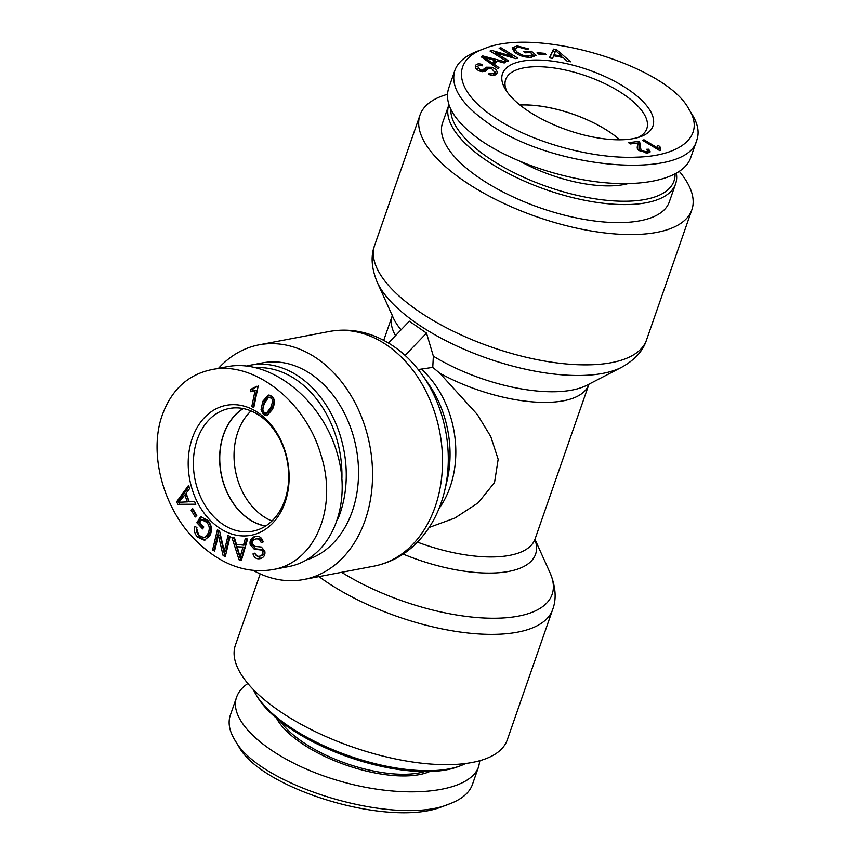 <?xml version="1.0" encoding="UTF-8"?>
<svg xmlns="http://www.w3.org/2000/svg" width="855" height="855" viewBox="0 0 855 855"><rect width="100%" height="100%" fill="white"/><g stroke="black" fill="none" stroke-linecap="round" stroke-linejoin="round"><path stroke-width="1.28" d="M388.448 342.973L409.342 321.191L426.506 333.097L433.357 356.193L432.758 367.372L418.234 369.552M405.099 355.424L426.506 333.097M432.758 367.372L439.812 373.229L477.314 414.493L490.77 436.552L498.166 459.295L494.543 482.498L478.244 502.761L454.903 518.045L429.199 527.439M218.474 368.355A119.444 89.925 79.2 0 1 259.108 344.832A119.444 89.925 79.2 0 1 369.777 445.359A119.444 89.925 79.2 0 1 303.771 579.508A119.444 89.925 79.2 0 1 253.294 570.424M318.947 576.612A143.939 57.616 19.2 0 0 323.628 579.957A143.939 57.616 19.2 0 0 462.929 632.401A143.939 57.616 19.2 0 0 552.64 609.583L507.272 739.885A143.939 57.616 -160.8 0 1 417.561 762.703A143.939 57.616 -160.8 0 1 278.26 710.249A143.939 57.616 -160.8 0 1 235.392 645.204L260.219 573.908M447.379 94.328A143.939 57.616 19.2 0 0 419.987 115.115A143.939 57.616 19.2 0 0 536.983 216.871A143.939 57.616 19.2 0 0 691.866 209.785A143.939 57.616 19.2 0 0 679.404 171.492M619.8 139.793A74.609 29.861 19.2 0 0 519.947 105.026M448.886 104.78A120.053 48.062 19.2 0 0 448.832 104.951A120.053 48.062 19.2 0 0 546.398 189.81A120.053 48.062 19.2 0 0 675.578 183.911A120.053 48.062 19.2 0 0 676.358 173.373M675.076 174.078A117.605 47.078 -160.8 0 1 562.59 191.573A117.605 47.078 -160.8 0 1 450.82 109.429M448.832 104.951L442.548 122.97A120.053 48.062 19.2 0 0 540.125 207.84A120.053 48.062 19.2 0 0 669.305 201.93L675.578 183.911M521.251 161.916A86.975 34.82 19.2 0 0 627.901 183.643M519.893 104.983A74.684 29.893 -160.8 0 1 611.24 133.124A74.684 29.893 -160.8 0 1 619.864 139.793M657.399 147.808L657.858 145.297L659.889 146.526L660.669 150.266L659.707 150.587L642.5 140.273L643.997 139.771L657.399 147.808L656.993 148.962M659.152 148.642L658.895 150.106M659.889 146.526L659.034 148.93M657.506 145.981L657.313 146.857M657.335 147.552L659.141 148.631M643.997 139.771L643.601 140.925M555.536 50.477L554.029 54.784L561.703 56.238L555.536 50.477L554.756 53.16M561.703 56.238L561.372 57.2M554.029 54.784L552.587 58.407L549.423 57.809L553.506 49.098L556.744 49.708L570.509 61.795L567.111 61.154L563.103 57.52L553.655 55.735M556.744 49.708L556.231 51.182M561.543 56.697L562.323 57.371M553.506 49.098L552.768 51.215L555.119 51.663M549.658 57.851L552.768 51.215M515.073 49.59L516.88 51.834C520.545 54.784 524.489 56.174 528.7 56.003L532.836 54.645L530.528 52.604L525.056 52.818L523.591 51.514L531.468 51.215L536.085 55.297L530.346 57.317C524.062 57.338 518.761 55.575 514.443 52.027L512.145 47.794L517.232 45.914L528.561 48.906L526.744 49.344L518.664 47.164L515.02 48.468L514.539 52.112M532.836 54.645L531.564 57.221M515.02 48.468L514.336 51.706M512.177 49.002L515.223 48.126M531.468 51.215L530.87 52.914M532.697 55.073L534.332 56.526M496.862 73.455L497.076 72.846C496.263 75.358 493.57 75.913 488.985 74.513L489.06 73.263C492.17 74.161 494.019 73.765 494.596 72.087L491.625 68.56L488.397 68.689L485.17 71.414L480.286 71.243C476.705 69.928 475.07 68.186 475.359 66.006C476.096 63.836 478.479 63.345 482.509 64.531L482.412 65.792C479.719 65.012 478.18 65.333 477.806 66.765L480.403 69.982L482.359 70.228L486.185 67.192L491.7 67.278C495.494 68.678 497.289 70.538 497.076 72.846L496.979 73.167M494.639 71.36L496.402 74.161M482.744 71.767L485.448 69.308L488.216 68.817M477.197 68.518L476.994 69.544M482.509 64.531L482.092 65.707M475.305 66.914L478.18 66.017M493.153 75.261L493.859 74.203M493.805 74.374L494.596 72.087M483.951 57.338L492.095 62.853L494.917 60.427L483.951 57.338L483.502 58.439M494.917 60.427L494.179 62.543L491.967 64.446M492.095 62.853L491.625 64.2M498.925 67.566L497.77 68.56L481.312 56.879L482.498 55.864L505.508 61.902L504.258 62.981L497.354 61.1L493.891 64.082L498.925 67.566M493.891 64.082L493.41 65.472M482.498 55.864L481.985 57.36M494.596 61.357L496.488 61.849M508.64 60.865L506.887 61.4L490.022 51.033L491.903 50.456L512.38 56.398L499.149 48.254L500.902 47.72L517.756 58.087L515.886 58.664L495.398 52.721L508.64 60.865M495.398 52.721L494.938 54.047M500.902 47.72L500.442 49.045M512.102 57.189L513.267 57.905M512.38 56.398L511.985 57.531M491.903 50.456L491.401 51.877M493.773 53.341L495.056 53.705M546.163 54.731L538.169 53.993L537.122 52.647L545.105 53.384L546.163 54.731M545.105 53.384L544.688 54.592M638.728 141.385L639.732 142.347L641.047 150.352L646.423 151.869L647.791 151.185L646.53 149.315L648.656 149.208L650.228 151.827L647.823 152.981L639.059 150.566C637.296 149.572 636.815 147.883 637.595 145.468L637.809 143.009L630.285 143.95L628.596 142.667L638.728 141.385L637.99 143.512L638.995 144.463L639.006 150.533M648.656 149.208L647.919 151.335L649.191 152.682M639.732 142.347L638.995 144.463M492.555 116.109C454.839 90.683 450.585 60.427 484.347 48.65C536.267 26.377 666.526 65.557 688.884 109.162C705.375 134.759 682.557 156.07 636.056 157.17C590.356 159.18 527.503 140.947 492.555 116.109M526.22 109.697A79.633 31.87 19.2 0 0 640.758 136.618A79.633 31.87 19.2 0 0 588.197 69.8A79.633 31.87 19.2 0 0 505.497 89.508A79.633 31.87 19.2 0 0 526.22 109.697M507.154 92.009A74.727 29.914 -160.8 0 1 505.658 79.579A74.727 29.914 -160.8 0 1 586.07 75.892A74.727 29.914 -160.8 0 1 646.797 128.731A74.727 29.914 -160.8 0 1 637.905 137.537M696.9 139.889L690.626 157.908C684.107 176.558 650.399 186.55 606.462 182.863C562.505 179.144 512.049 162.055 480.478 140.188C454.614 121.688 443.969 104.47 448.554 88.546L454.828 70.516C450.19 86.441 460.834 103.658 486.752 122.158C550.524 169.6 688.019 181.207 696.878 139.878C699.379 132.418 697.958 124.21 692.593 115.265L688.884 109.162M484.347 48.65L477.656 51.118C465.43 55.725 457.82 62.18 454.817 70.516M243.322 408.583A62.169 46.801 -100.8 0 0 221.199 473.627A62.169 46.801 -100.8 0 0 265.67 525.996M251.017 410.934A62.169 46.801 -100.8 0 0 235.467 470.913A62.169 46.801 -100.8 0 0 271.965 520.994M338.163 518.44A101.072 76.084 -100.8 0 0 329.218 410.154A101.072 76.084 -100.8 0 0 250.269 365.213A101.072 76.084 -100.8 0 0 246.785 365.993M256.436 367.693A98.004 73.787 79.2 0 1 341.915 477.966M306.924 559.79A101.072 76.084 -100.8 0 0 355.274 443.531A101.072 76.084 -100.8 0 0 262.549 362.883L250.269 365.213M265.456 526.135A62.351 46.94 79.2 0 1 223.486 434.597A62.351 46.94 79.2 0 1 243.077 408.54M264.345 412.741L266.3 413.296L270.575 407.846C272.863 402.299 272.969 399.018 270.917 397.981L268.342 397.596L264.697 402.887C262.421 408.434 262.303 411.715 264.345 412.741M266.3 413.296L267.893 412.997L272.168 407.546C274.444 402 274.551 398.708 272.499 397.682L269.934 397.286M270.565 397.073L268.342 397.596M267.765 415.455L265.114 414.248L262.592 409.566L264.409 401.006L269.101 394.957M261.01 409.866L262.827 401.305L268.31 395.01L271.751 396.175C274.968 398.708 275.192 403.122 272.446 409.417L266.974 415.701L263.532 414.547L261.01 409.866L262.592 409.566M192.706 508.661L196.8 515.512L195.207 517.029L191.114 510.168L192.706 508.661M191.114 510.168L193.166 509.43M196.329 515.96L192.696 509.869M228.061 535.422L230.102 536.48L225.282 556.68L223.102 555.536L218.399 535.251L214.626 551.101L212.585 550.032L217.394 529.844L219.585 530.987L224.277 551.272L228.061 535.422M224.277 551.272L225.87 550.973L229.407 536.117M212.585 550.032L214.167 549.733L218.741 530.538M214.862 550.096L214.167 549.733M218.399 535.251L219.992 534.941L224.683 555.237L223.102 555.536M225.528 555.675L224.683 555.237M237.177 546.783L240.287 557.684L241.869 557.375L244.477 547.115L237.177 546.783L244.477 547.115M240.287 557.684L241.131 553.613L242.713 553.313M241.131 553.613L242.895 547.414M245.235 538.757L247.597 539.013L241.473 560.1L239.058 559.833L231.855 537.271L234.398 537.549L236.45 544.368L243.493 545.148L245.235 538.757M243.493 545.148L245.075 544.849L246.7 538.917M239.058 559.833L240.65 559.533L233.597 537.464M241.602 559.64L240.65 559.533M261.694 550.086L254.224 549.156L250.226 544.721C249.478 540.734 250.921 538.03 254.566 536.609C258.947 535.519 261.812 537.271 263.158 541.878L261.213 542.679C260.209 539.591 258.231 538.404 255.282 539.099C252.738 540.05 251.712 541.643 252.204 543.887L254.822 546.356L261.363 547.04L264.772 551.026C265.488 554.777 264.088 557.289 260.583 558.561C256.767 559.469 254.245 557.92 252.995 553.912L254.961 553.11C255.805 555.793 257.451 556.787 259.888 556.092C262.346 555.173 263.319 553.751 262.784 551.817L261.694 550.086L263.276 549.786L255.805 548.846L251.808 544.421C251.06 540.435 252.503 537.731 256.147 536.299L256.286 536.267M256.147 536.299L255.517 536.374M261.47 555.793L259.322 556.231L261.47 555.793C263.939 554.874 264.9 553.452 264.366 551.507L263.276 549.786M252.995 553.912L255.068 553.409M260.657 558.539L254.576 553.602M260.583 558.561L259.856 558.732M262.806 542.38C261.79 539.291 259.813 538.105 256.863 538.8M257.387 538.671L255.282 539.099M199.781 522.704L203.789 526.99L202.635 528.914L196.853 522.747L200.498 516.698L207.68 520.182C211.933 525.226 212.585 530.495 209.625 535.989L204.356 540.21L197.655 537.207C194.587 533.873 193.7 530.271 194.993 526.402L196.939 527.599C196.019 530.442 196.629 533.018 198.755 535.348L203.522 537.517L206.76 536.566L209.261 533.841C211.666 529.202 211.313 525.237 208.193 521.945L203.191 519.38L201.609 519.68L199.781 522.704M205.179 536.865L207.68 534.14C210.084 529.502 209.732 525.536 206.611 522.245L201.609 519.68M203.522 537.517L206.76 536.566M205.136 539.997L199.236 536.908L196.276 527.193M196.853 522.747L198.446 522.448L201.801 516.869M203.362 527.695L198.446 522.448M179.422 502.248L187.405 501.874L184.787 494.938L178.887 502.355L179.956 502.152M184.787 494.938L186.369 494.639L188.987 501.575L187.405 501.874M194.673 501.65L195.752 504.514L177.84 504.589L176.739 501.661L188.549 485.416L189.703 488.494L186.069 493.25L189.297 501.81L194.673 501.65M176.739 501.661L178.321 501.361L189.008 486.655M177.84 504.589L179.422 504.29L178.321 501.361M195.645 504.215L179.422 504.29M255.079 390.532L250.462 391.686L250.964 389.249L256.714 386.31L258.007 386.92L253.807 407.504L251.808 406.574L255.079 390.532L256.66 390.233L253.401 406.264L251.808 406.574M250.462 391.686L252.043 391.387L252.535 388.982L258.296 386.011M250.964 389.249L253.379 388.822M253.027 391.323L252.043 391.387M254.01 406.553L253.401 406.264M285.025 502.441A66.156 49.804 -100.8 0 0 232.752 404.661A66.156 49.804 -100.8 0 0 198.221 503.819A66.156 49.804 -100.8 0 0 285.025 502.441M162.429 414.664C148.375 452.723 162.856 507.795 195.357 540.136C219.756 564.108 245.428 573.951 272.371 569.665C315.185 563.018 338.366 507.539 320.711 454.208C305.385 400.824 252.952 360.329 211.292 369.713C187.94 374.736 171.652 389.72 162.429 414.664M211.292 369.723L227.131 366.71C269.293 358.266 320.678 398.088 336.71 451.654C353.361 505.091 330.629 559.02 288.221 566.673L272.382 569.687M284.822 500.196A62.468 47.025 79.2 0 1 252.877 531.19A62.468 47.025 79.2 0 1 194.844 478.65A62.468 47.025 79.2 0 1 229.514 408.455A62.468 47.025 79.2 0 1 277.351 434.896A62.468 47.025 79.2 0 1 284.822 500.196M465.59 763.504A120.053 48.062 -160.8 0 1 460.14 765.909A120.053 48.062 -160.8 0 1 287.43 725.339A120.053 48.062 -160.8 0 1 256.158 694.869A120.053 48.062 -160.8 0 1 253.379 689.6M256.158 694.869L257.644 697.317A117.605 47.078 19.2 0 0 288.274 727.156A117.605 47.078 19.2 0 0 457.457 766.892L460.14 765.909M234.601 739.628L238.321 745.742C260.529 789.357 390.97 828.645 442.922 806.34L449.612 803.871C396.164 827.213 258.563 786.087 234.601 739.628C229.247 730.715 227.825 722.539 230.358 715.111L236.632 697.082C226.928 723.437 275.609 762.906 340.44 781.267C405.131 800.024 469.972 793.077 478.715 766.454L479.879 760.661M424.529 771.605A86.975 34.82 -160.8 0 1 346.596 763.59A86.975 34.82 -160.8 0 1 280.536 721.46M276.518 718.211A88.204 35.312 19.2 0 0 346.061 765.107A88.204 35.312 19.2 0 0 429.691 771.552M247.854 683.508C242.211 687.345 238.47 691.877 236.632 697.082M472.601 783.992L472.441 784.473C469.438 792.809 461.828 799.275 449.612 803.871M444.589 491.048A114.538 86.227 -100.8 0 0 422.584 375.388L428.334 383.585A96.775 72.857 79.2 0 1 446.93 481.301L444.589 491.048C439.32 512.872 429.274 530.902 414.429 545.148C402.662 556.135 389.1 563.156 373.742 566.192A119.444 89.925 79.2 0 0 439.748 432.042A119.444 89.925 79.2 0 0 329.079 331.516C344.49 328.694 359.677 330.233 374.65 336.143C393.685 343.934 409.663 357.016 422.584 375.388M439.021 508.511A91.88 69.169 -100.8 0 0 421.761 369.467M403.165 554.093A109.611 43.883 19.2 0 0 534.92 539.505M534.867 539.975L535.059 539.024A104.128 41.681 -160.8 0 1 417.475 542.145M401.059 329.827A109.611 43.883 -160.8 0 1 393.3 317.846L377.183 282.129A138.457 55.425 19.2 0 0 487.671 358.459A138.457 55.425 19.2 0 0 621.67 367.265C634.816 359.912 643.088 350.849 646.487 340.087A143.939 57.616 -160.8 0 1 491.604 347.162A143.939 57.616 -160.8 0 1 374.618 245.406L419.987 115.115M621.67 367.265L586.861 385.252A109.611 43.883 -160.8 0 1 433.357 356.193M439.812 373.229A104.128 41.681 19.2 0 0 588.881 384.451L589.33 383.596M392.392 315.014L392.21 315.965A104.128 41.681 19.2 0 0 395.512 335.609M534.952 539.355L550.075 572.871A138.457 55.425 -160.8 0 1 492.95 618.251A138.457 55.425 -160.8 0 1 341.594 572.305M528.7 56.003L528.251 57.296M516.88 51.834L516.313 53.459M517.232 45.914L516.719 47.388M491.7 67.278L491.283 68.453M486.185 67.192L485.448 69.308M482.359 70.228L481.867 71.649M480.403 69.982L479.997 71.147M487.243 59.423L486.773 60.758M646.423 151.869L646.006 153.045M641.047 150.352L640.63 151.549M640.117 145.906L639.38 148.022M270.575 407.846L272.168 407.546M270.917 397.981L272.499 397.682M262.827 401.305L264.409 401.006M263.532 414.547L265.114 414.248M250.226 544.721L251.808 544.421M254.224 549.156L255.805 548.846M262.784 551.817L264.366 551.507M206.611 522.245L208.193 521.945M207.68 534.14L209.261 533.841M197.655 537.207L199.236 536.908M303.771 579.508L373.742 566.192M259.108 344.832L329.079 331.516M535.059 539.024L588.881 384.451M383.724 340.311L392.21 315.965M550.075 572.871C555.803 586.797 556.669 599.034 552.64 609.583M377.183 282.129C371.455 268.192 370.6 255.955 374.618 245.406M646.487 340.087L691.866 209.785M647.053 153.312L647.791 151.185M478.715 766.454L472.43 784.473"/></g></svg>
